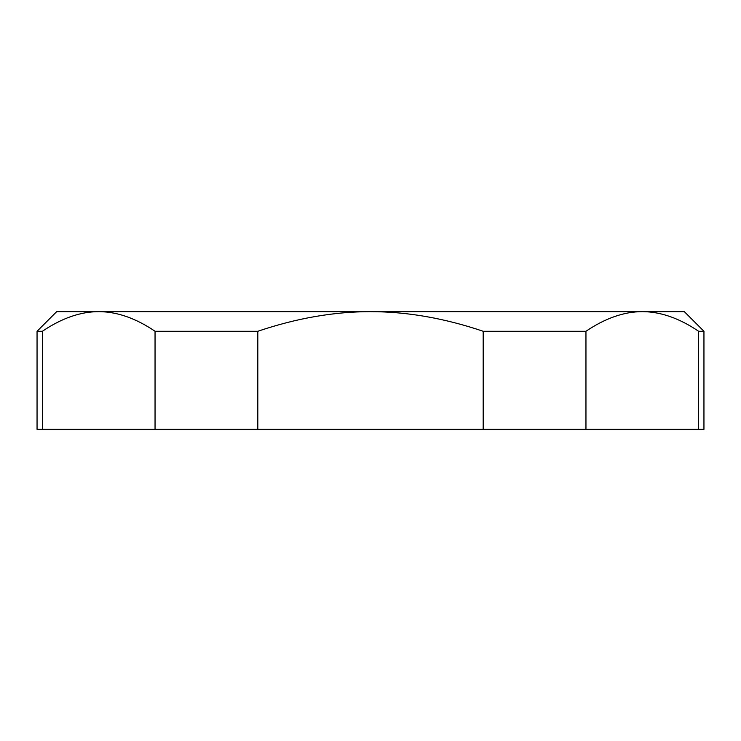 <?xml version="1.0" encoding="UTF-8"?>
<svg xmlns="http://www.w3.org/2000/svg" width="741" height="741" viewBox="0 0 741 741"><rect width="100%" height="100%" fill="white"/><g stroke="black" fill="none" stroke-linecap="round" stroke-linejoin="round"><path stroke-width="1.11" d="M155.045 429.345L155.045 331.273C135.705 318.195 116.921 311.655 98.71 311.655C80.5 311.655 61.716 318.195 42.376 331.273L42.376 429.345L257.822 429.345L257.822 331.273C296.52 318.195 334.08 311.655 370.5 311.655L642.29 311.655C624.079 311.655 605.295 318.195 585.955 331.273L585.955 429.345L698.624 429.345L698.624 331.273C679.284 318.195 660.5 311.655 642.29 311.655L684.332 311.655L703.95 331.273L698.624 331.273M257.822 429.345L483.178 429.345L483.178 331.273C444.48 318.195 406.92 311.655 370.5 311.655L56.668 311.655L37.05 331.273L42.376 331.273M37.05 331.273L37.05 429.345L42.376 429.345M698.624 429.345L703.95 429.345L703.95 331.273M483.178 429.345L585.955 429.345M483.178 331.273L585.955 331.273M155.045 331.273L257.822 331.273M370.5 429.345L141.022 429.345L370.5 429.345"/></g></svg>
